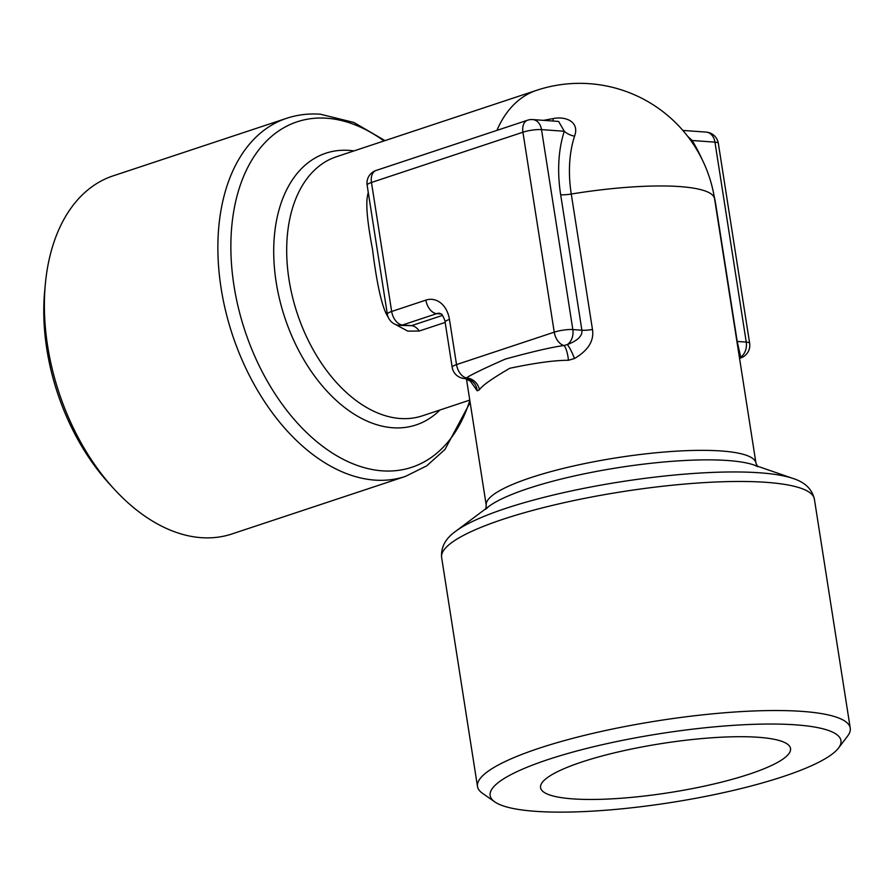 <?xml version="1.0" encoding="UTF-8"?>
<svg xmlns="http://www.w3.org/2000/svg" width="895" height="895" viewBox="0 0 895 895"><rect width="100%" height="100%" fill="white"/><g stroke="black" fill="none" stroke-linecap="round" stroke-linejoin="round"><path stroke-width="1.34" d="M543.545 120.355L553.088 118.576C565.841 116.003 579.815 121.809 574.568 136.174A106.852 67.774 71.6 0 0 571.267 194.036L592.479 329.494C594.235 340.726 588.239 350.404 574.489 358.526L568.47 360.271C554.665 360.271 535.109 362.945 509.781 368.281C491.959 378.641 481.846 385.812 479.44 389.806L477.18 390.802L469.819 380.33M231.95 533.957A188.655 119.65 -108.4 0 1 201.162 537.66A188.655 119.65 71.6 0 1 113.363 488.211A188.655 119.65 71.6 0 1 45.41 283.413A188.655 119.65 71.6 0 1 113.139 175.856L286.646 118.297A188.655 119.65 71.6 0 0 225.596 310.845A188.655 119.65 71.6 0 0 373.383 479.988A188.655 119.65 71.6 0 0 374.669 480.1A188.655 119.65 71.6 0 0 405.457 476.397L231.95 533.957M45.41 283.413L44.75 290.327A177.557 112.613 71.6 0 0 108.698 483.076L113.363 488.211M445.162 322.424L419.229 331.027L407.807 331.128L393.621 323.52M388.374 317.647L385.935 313.216C380.912 302.141 376.426 280.75 372.465 249.056C367.375 222.374 365.731 204.586 367.532 195.692L368.259 192.391M739.55 358.347L740.68 357.978A13.313 8.447 -108.4 0 1 739.561 358.224L739.527 358.235A13.313 12.116 -116.6 0 1 739.561 358.224L740.724 357.127A13.313 9.957 -85.9 0 0 746.251 342.091L737.2 341.442L740.724 357.127A13.313 11.422 -146.7 0 0 739.415 357.463M691.41 141.399A13.313 3.502 148.7 0 1 692.159 140.504A117.279 74.386 -108.4 0 1 702.094 159.411M687.628 136.264L692.159 140.504L714.948 142.148A13.313 9.957 -85.9 0 0 706.133 132.102A13.313 13.313 0 0 1 718.327 143.323A13.313 2.618 171.1 0 0 714.948 142.148L746.251 342.091A13.313 2.618 171.1 0 1 749.641 343.277L718.327 143.323M376.09 170.464A13.313 8.447 -108.4 0 0 371.47 182.468L391.663 311.471L425.875 300.116A26.637 19.914 -85.9 0 1 449.458 319.437L456.528 364.589L554.24 332.168L522.926 132.214L371.47 182.468A13.313 2.618 171.1 0 0 367.129 185.164A13.313 13.313 0 0 1 376.09 170.464L527.558 120.221A13.313 8.447 -108.4 0 0 522.926 132.214A13.313 2.618 -8.9 0 1 541.52 129.607A13.313 9.957 -85.9 0 0 532.704 119.572L558.614 121.44L564.297 131.263A13.313 7.809 -161.9 0 0 574.568 136.174M387.334 314.167A13.313 13.313 0 0 0 399.528 325.388A13.313 9.957 -85.9 0 0 402.504 325.008A13.313 8.447 71.6 0 1 391.663 311.471A13.313 2.618 171.1 0 0 387.334 314.167L373.853 228.135M592.479 329.494A13.313 2.618 171.1 0 1 581.884 330.221L572.834 329.561A13.313 2.618 -8.9 0 0 554.24 332.168A13.313 8.447 71.6 0 0 563.984 345.526L567.296 344.597A13.313 9.957 -85.9 0 0 572.834 329.561L541.52 129.607L564.297 131.263A117.279 74.386 71.6 0 0 560.673 194.763L581.884 330.221C582.623 335.815 577.767 340.615 567.296 344.597A13.313 1.958 -112.8 0 1 574.489 358.526M553.099 121.049A13.313 1.298 80 0 0 553.088 118.576M802.3 711.402A188.655 37.042 171.1 0 0 594.28 733.039A188.655 37.042 171.1 0 0 477.494 786.515A188.655 37.042 171.1 0 0 482.416 793.25L494.767 801.886A177.557 34.86 171.1 0 0 535.266 811.306A177.557 34.86 -8.9 0 0 714.333 794.626A177.557 34.86 -8.9 0 0 838.503 748.063L847.621 736.059A188.655 37.042 -8.9 0 0 850.25 728.15A188.655 37.042 -8.9 0 0 802.3 711.402M494.767 801.886A177.557 34.86 171.1 0 1 584.01 749.115A177.557 34.86 171.1 0 1 795.845 724.86A177.557 34.86 -8.9 0 1 838.503 748.063M758.389 737.29A126.508 24.836 171.1 0 0 618.893 751.789A126.508 24.836 171.1 0 0 540.569 787.656A126.508 24.836 171.1 0 0 572.722 798.877A126.508 24.836 -8.9 0 0 712.219 784.378A126.508 24.836 -8.9 0 0 790.542 748.511A126.508 24.836 -8.9 0 0 758.389 737.29M442.51 315.387L411.555 325.657L399.528 325.388M449.458 319.437A13.313 2.618 171.1 0 0 445.117 322.133L452.188 367.286A13.313 2.618 171.1 0 1 456.528 364.589A13.313 8.447 71.6 0 0 466.273 377.947L465.031 378.529A13.313 12.496 -95.5 0 1 477.18 390.802M452.188 367.286A13.313 13.313 0 0 0 464.382 378.507A13.313 9.957 -85.9 0 0 465.031 378.529L470.938 381.46L470.278 379.972M568.47 360.271A13.313 3.278 -98.5 0 0 563.984 345.526C551.935 347.137 532.402 351.645 505.384 359.063C484.43 368.27 471.385 374.569 466.273 377.947A13.313 11.825 -129.5 0 1 479.44 389.806M469.774 400.11L422.406 415.817A136.499 86.569 -108.4 0 1 401.105 418.558A136.499 86.569 -108.4 0 1 400.143 418.502A136.499 86.569 -108.4 0 1 292.441 296.726A136.499 86.569 -108.4 0 1 336.453 156.726L536.72 90.283A136.499 86.569 71.6 0 0 496.915 130.379M439.926 410.011A143.155 90.787 -108.4 0 1 393.699 427.821A143.155 90.787 -108.4 0 1 392.681 427.754A143.155 90.787 -108.4 0 1 276.298 282.965A143.155 90.787 -108.4 0 1 348.244 150.338A143.155 90.787 -108.4 0 1 349.251 150.405A143.155 90.787 -108.4 0 1 353.961 150.908M727.903 460.533A143.155 28.103 -8.9 0 1 753.993 464.986L757.662 466.664L755.951 463.095A136.499 26.794 -8.9 0 0 721.258 450.979A136.499 26.794 -8.9 0 0 720.24 450.912A136.499 26.794 -8.9 0 0 570.048 466.798A136.499 26.794 -8.9 0 0 486.253 505.328L485.716 509.255L488.692 506.525A143.155 28.103 -8.9 0 1 726.829 460.455A143.155 28.103 -8.9 0 1 727.903 460.533M455.7 531.272C445.486 538.488 440.799 547.214 441.627 557.462A188.655 37.042 171.1 0 1 558.413 503.986A188.655 37.042 171.1 0 1 766.433 482.349A188.655 37.042 171.1 0 1 767.541 482.439A188.655 37.042 171.1 0 1 814.383 499.097C812.034 489.084 804.907 482.204 792.981 478.456L792.981 478.456A181.987 35.733 171.1 0 0 760.862 472.884A181.987 35.733 171.1 0 0 759.799 472.806A181.987 35.733 171.1 0 0 455.7 531.272L488.692 506.525M755.951 463.095L714.557 198.712A136.499 26.794 -8.9 0 0 679.864 186.596A136.499 26.794 171.1 0 0 571.267 194.036A13.313 2.618 171.1 0 1 560.673 194.763M425.875 300.116A13.313 8.447 71.6 0 0 436.704 313.653L402.504 325.008L411.555 325.657A13.313 8.447 -108.4 0 1 419.229 331.027M384 140.951A181.987 115.421 71.6 0 0 328.152 118.341A181.987 115.421 71.6 0 0 326.91 118.241A181.987 115.421 71.6 0 0 233.863 284.923A181.987 115.421 71.6 0 0 380.878 470.736A181.987 115.421 71.6 0 0 382.12 470.837A181.987 115.421 71.6 0 0 469.83 400.457M445.117 322.133C445.934 322.043 441.414 312.568 441.537 314.279L439.691 313.272A13.313 9.957 94.1 0 0 436.704 313.653L441.19 313.977M715.687 205.962A13.313 2.618 171.1 0 0 715.989 205.995L737.2 341.442A13.313 2.618 171.1 0 1 736.898 341.42M713.941 195.11A117.279 74.386 -108.4 0 1 715.989 205.995M368.695 195.155A13.313 7.216 8.1 0 1 367.532 195.692M387.143 312.937A13.313 2.54 -23.4 0 0 385.935 313.216M714.557 198.712A136.499 136.499 0 0 0 536.72 90.283M385.007 140.616L353.872 122.458L320.41 114.213C308.708 113.374 297.453 114.728 286.646 118.297M470.143 402.448L444.994 449.447L426.747 465.814L405.457 476.397M682.84 130.424L706.133 132.102M373.875 228.259L367.129 185.164M532.704 119.572A13.313 13.313 0 0 0 527.558 120.221M466.429 378.764L486.253 505.328M441.627 557.462L477.494 786.515M814.383 499.097L850.25 728.15M753.993 464.986L792.981 478.456M464.382 378.507L465.008 378.551M740.68 357.978A13.313 13.313 0 0 0 749.641 343.277"/></g></svg>
